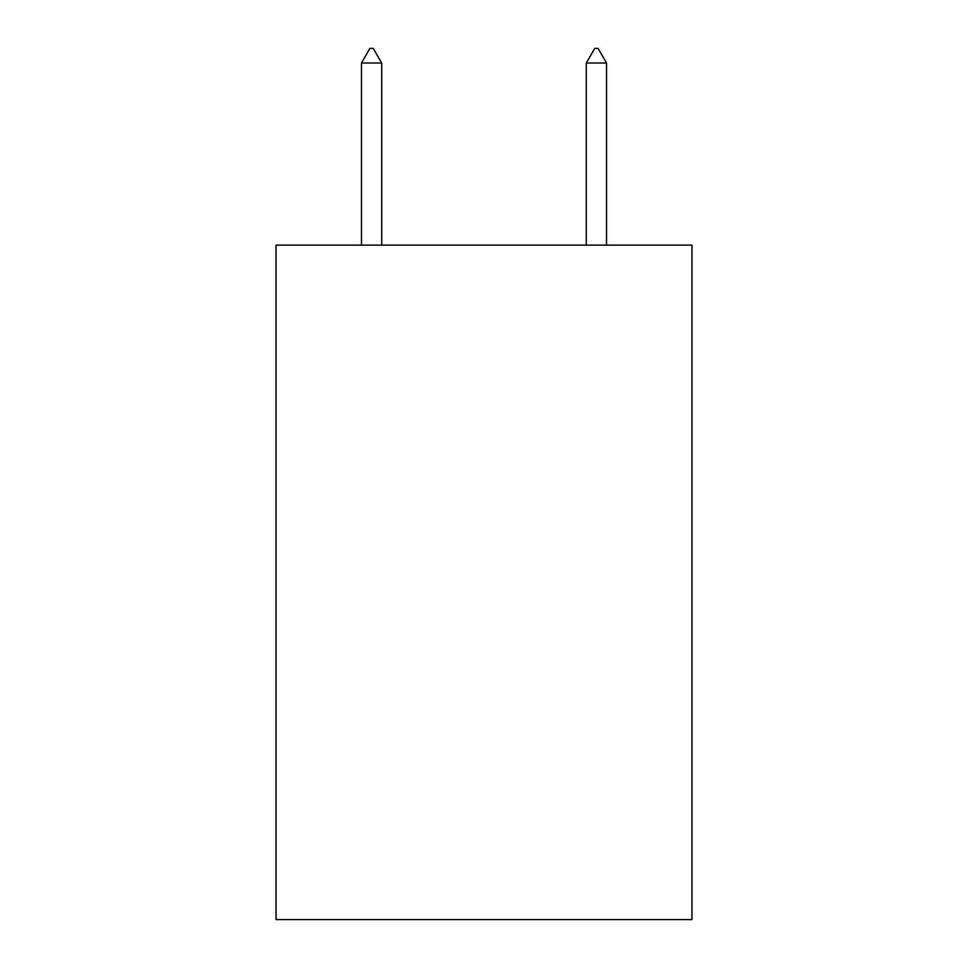 <?xml version="1.0" encoding="UTF-8"?>
<svg xmlns="http://www.w3.org/2000/svg" width="968" height="968" viewBox="0 0 968 968"><rect width="100%" height="100%" fill="white"/><g stroke="black" fill="none" stroke-linecap="round" stroke-linejoin="round"><path stroke-width="1.45" d="M691.963 245.122L691.963 919.6L276.037 919.6L276.037 245.122L691.963 245.122M381.707 63.017L373.273 48.4L369.897 48.4L361.475 63.017L381.707 63.017L381.707 245.122M361.475 63.017L361.475 245.122M594.727 48.4L598.103 48.4L606.525 63.017L586.293 63.017L594.727 48.4M606.525 245.122L606.525 63.017M586.293 245.122L586.293 63.017"/></g></svg>
